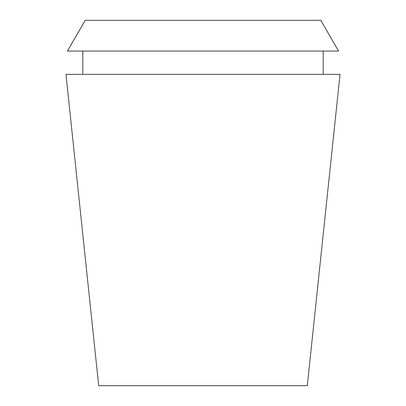 <?xml version="1.0" encoding="UTF-8"?>
<svg xmlns="http://www.w3.org/2000/svg" width="406" height="406" viewBox="0 0 406 406"><rect width="100%" height="100%" fill="white"/><g stroke="black" fill="none" stroke-linecap="round" stroke-linejoin="round"><path stroke-width="0.61" d="M203 385.7L307.301 385.7L340.025 74.354L65.975 74.354L98.699 385.7L203 385.7M320.796 20.3L85.204 20.3L67.442 51.07L338.558 51.07L320.796 20.3M323.196 74.354L323.196 51.07M82.804 74.354L82.804 51.07"/></g></svg>
